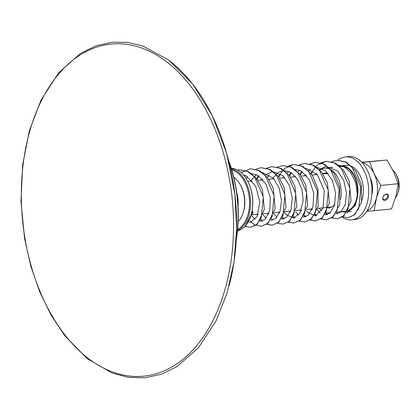 <?xml version="1.0" encoding="UTF-8"?>
<svg xmlns="http://www.w3.org/2000/svg" width="420" height="420" viewBox="0 0 420 420"><rect width="100%" height="100%" fill="white"/><g stroke="black" fill="none" stroke-linecap="round" stroke-linejoin="round"><path stroke-width="0.63" d="M367.012 210.877A24.586 15.53 -95.6 0 0 376.42 198.161A24.586 15.53 -95.6 0 0 374.131 173.68A24.586 15.53 -95.6 0 0 362.281 162.729M371.81 194.828A16.858 10.647 -95.6 0 0 370.109 177.539M384.731 194.785A2.903 1.943 -52.7 0 1 385.901 194.355A2.903 1.943 -52.7 0 1 386.983 194.628A2.903 1.943 -52.7 0 1 387.188 197.437A2.903 1.943 -52.7 0 1 384.542 199.521A2.903 1.943 -52.7 0 1 383.46 199.248A2.903 1.943 -52.7 0 1 383.014 197.038M386.479 194.05A3.607 2.41 127.3 0 0 384.872 194.686A3.607 2.41 127.3 0 0 382.956 197.201A3.607 2.41 127.3 0 0 384.605 200.477A3.607 2.41 127.3 0 0 388.39 197.09A3.607 2.41 127.3 0 0 386.479 194.05M383.234 196.56A2.903 1.943 127.3 0 0 384.326 195.122M361.961 162.393L369.605 161.721L374.131 173.68L380.825 185.43L376.42 198.161L374.183 210.683L391.529 208.976L395.934 196.245L398.171 183.724L393.645 171.764L386.951 160.015L361.846 162.267M380.825 185.43L398.171 183.724M374.183 210.683L366.728 211.334M369.605 161.721L386.951 160.015M392.826 170.084A16.858 10.647 84.4 0 1 395.85 173.911A16.858 10.647 84.4 0 1 398.144 192.092A16.858 10.647 84.4 0 1 397.761 193.379A16.858 10.647 84.4 0 1 395.524 197.747M237.531 230.391A31.616 19.966 -95.6 0 0 249.134 214.247A31.616 19.966 -95.6 0 0 231.478 168.803M231.772 169.769A30.912 19.52 84.4 0 1 248.173 213.985A30.912 19.52 84.4 0 1 237.631 229.383M231.315 168.273A31.616 19.966 84.4 0 1 246.992 179.944A31.616 19.966 84.4 0 1 251.302 214.032A31.616 19.966 84.4 0 1 250.583 216.442A31.616 19.966 84.4 0 1 237.473 230.937M242.991 213.297L243.275 212.452A23.536 14.863 -95.6 0 0 243.81 210.656A23.536 14.863 -95.6 0 0 240.602 185.278L240.161 184.506A24.938 15.75 84.4 0 1 243.558 211.397A24.938 15.75 84.4 0 1 242.991 213.297A24.938 15.75 84.4 0 1 238.166 221.503M250.583 216.442L250.724 216.017A30.912 19.52 -95.6 0 0 251.428 213.665A30.912 19.52 -95.6 0 0 247.217 180.332L246.992 179.944M397.761 193.379L398.192 192.108A14.753 9.319 -95.6 0 0 398.528 190.984A14.753 9.319 -95.6 0 0 396.517 175.072L395.85 173.911M233.83 177.392A24.938 15.75 84.4 0 1 240.161 184.506M238.051 206.047A24.938 15.75 -95.6 0 0 236.728 192.575M228.722 161.012A103.267 65.221 84.4 0 1 236.345 238.565M236.282 239.726A101.866 64.334 -95.6 0 0 228.433 159.884M342.111 217.151A31.616 19.966 -95.6 0 0 351.692 219.844L354.947 219.524A31.616 19.966 -95.6 0 0 370.556 202.314A31.616 19.966 -95.6 0 0 367.563 170.741A31.616 19.966 -95.6 0 0 348.763 156.602L345.513 156.922A31.616 19.966 -95.6 0 0 338.021 160.162M328.036 173.323A17.561 11.093 -95.6 0 0 325.201 173.035A17.561 11.093 -95.6 0 0 322.828 173.696M328.277 208.016A17.561 11.093 -95.6 0 0 328.639 207.989A17.561 11.093 -95.6 0 0 334.856 203.931M340.52 199.364A22.481 14.196 -95.6 0 0 324.723 168.142A22.481 14.196 -95.6 0 0 319.898 170.053M316.544 173.654A22.481 14.196 -95.6 0 0 315.924 174.652M319.221 208.21A22.481 14.196 -95.6 0 0 321.867 210.662M326.335 212.73A22.481 14.196 -95.6 0 0 329.117 212.888A22.481 14.196 -95.6 0 0 330.445 212.651M348.002 210.625A22.481 14.196 -95.6 0 0 356.48 199.048A22.481 14.196 -95.6 0 0 354.354 176.594A22.481 14.196 -95.6 0 0 340.982 166.541L340.258 166.614M347.471 211.559A23.184 14.642 -95.6 0 0 356.895 199.364A23.184 14.642 -95.6 0 0 354.701 176.211A23.184 14.642 -95.6 0 0 340.914 165.842A23.184 14.642 -95.6 0 0 339.633 166.058M341.822 211.638A23.184 14.642 -95.6 0 0 345.45 211.984M347.319 211.801L350.868 211.454A23.184 14.642 -95.6 0 0 351.073 211.433M361.804 200.55A23.184 14.642 -95.6 0 0 362.313 198.833A23.184 14.642 -95.6 0 0 360.124 175.681A23.184 14.642 -95.6 0 0 346.337 165.312L340.914 165.842M351.692 219.844A31.616 19.966 -95.6 0 0 367.3 202.634A31.616 19.966 -95.6 0 0 364.313 171.061A31.616 19.966 -95.6 0 0 345.513 156.922M252.032 210.982L253.213 212.179L251.669 212.693M229.189 285.542A167.853 106.008 -95.6 0 0 169.186 60.585M226.128 285.332A166.845 105.373 -95.6 0 0 166.488 61.724A166.845 105.373 -95.6 0 0 28.754 134.904A166.845 105.373 -95.6 0 0 88.394 358.507A166.845 105.373 -95.6 0 0 226.128 285.332M252.284 212.688L245.233 226.034M250.525 227.315L257.229 224.327L264.332 209.486L262.406 189.457L256.825 178.773L248.745 171.738L239.405 169.816L237.605 170.105L239.405 169.816L247.312 171.271L254.552 176.909L263.288 196.77L261.293 217.681L256.641 224.485L250.525 227.315L244.97 226.464M241.206 172.662L250.247 168.756L258.153 170.205L265.393 175.844L274.129 195.699L272.134 216.61L267.488 223.419L261.371 226.249L254.662 224.868L249.916 221.114M255.759 169.197L261.088 167.69L268.994 169.139L276.234 174.783L284.97 194.639L282.975 215.549L278.324 222.353L272.207 225.183L266.831 224.212M262.385 221.02L261.056 219.544M257.933 214.709L257.707 214.258M257.108 179.146L258.809 175.917M266.742 168.168L271.929 166.625L279.836 168.073L287.075 173.712L295.811 193.567L293.816 214.478L289.17 221.288L283.054 224.117L277.494 223.267M277.442 167.066L282.77 165.559L290.677 167.008L297.917 172.652L306.653 192.507L304.657 213.418L300.011 220.222L293.89 223.052L288.514 222.085M284.067 218.888L282.739 217.413M279.61 212.572L279.389 212.126M278.791 177.02L280.492 173.791M288.425 166.036L293.612 164.493L301.518 165.942L308.758 171.581L317.494 191.436L315.499 212.347L310.853 219.156L304.736 221.986L299.355 221.02M294.908 217.822L293.58 216.347M290.451 211.507L290.231 211.06M289.632 175.954L291.333 172.725M299.266 164.971L304.453 163.427L312.359 164.882L319.599 170.52L328.335 190.376L326.34 211.286L321.694 218.09L315.572 220.92L310.196 219.954M305.75 216.757L304.421 215.282M301.298 210.446L301.072 209.995M300.473 174.888L302.174 171.659M310.107 163.905L315.294 162.362L323.201 163.816L330.44 169.454L339.176 189.304L337.181 210.215L332.535 217.025L326.419 219.854L321.038 218.888M316.591 215.691L315.262 214.216M312.133 209.381L311.913 208.929M311.315 173.822L313.016 170.594M320.948 162.839L326.135 161.296L334.042 162.75L341.281 168.389L350.018 188.244L348.022 209.155L343.376 215.964L337.255 218.794L331.879 217.822M327.432 214.625L326.104 213.15M331.79 161.774L336.977 160.23L344.883 161.684L352.123 167.323L360.859 187.178L358.864 208.084L354.218 214.893L348.101 217.728L342.542 216.878M328.141 173.45L323.001 173.959M317.294 174.515L312.16 175.019M306.453 175.581L301.319 176.085M295.617 176.647L290.477 177.151M284.776 177.713L279.636 178.216M273.935 178.778L268.795 179.282M263.088 179.844L257.954 180.348M252.247 180.91L247.779 181.351M331.658 206.987L317.651 208.367M312.322 208.887L306.81 209.433M301.487 209.953L295.969 210.499M290.635 211.019L285.127 211.559M279.799 212.084L274.286 212.625M268.957 213.15L263.445 213.691M258.122 214.216L252.604 214.757M168.903 60.197L142.695 45.906L127.418 42.373L112.14 42.205L95.954 45.843L80.577 53.356L58.658 72.76L40.955 100.238L29.395 130.72L22.638 165.018L21 201.484L24.559 238.366L30.733 265.907L39.711 291.842L51.24 315.441L65 336.021L87.25 358.659L111.904 372.971L128.499 377.37L145.131 377.795L161.301 374.241L176.673 366.828L198.487 347.734L216.179 320.659L227.131 292.892L234.05 261.739L236.665 228.464L234.864 194.434L226.627 153.253L212.247 115.642L192.607 83.963L168.903 60.197M332.75 167.349L324.723 168.142M345.382 211.286L336.924 212.116M330.33 212.767L329.117 212.888M346.626 212.851L347.235 212.856L355.425 205.301L357.404 194.859L355.803 182.936L350.789 172.557L343.57 166.273L338.41 165.076M332.178 167.092L331.663 167.459M335.78 213.916L340.699 212.126L345.167 204.761L346.537 193.321L343.922 180.968L337.843 171.119L326.025 166.262L319.494 169.638M316.386 173.486L315.693 174.673M317.237 209.716L320.266 212.993M324.938 214.982L330.046 213.024L334.562 205.049L335.596 192.89L332.304 180.201L325.484 170.762L316.727 167.202M310.495 169.223L308.653 170.704M305.545 174.552L304.852 175.739M306.39 210.788L307.351 212.027L315.383 215.996L322.975 208.315L324.34 190.733L317.31 174.536L305.886 168.268M299.649 170.289L297.812 171.764M294.704 175.623L294.016 176.804M295.554 211.848L298.583 215.124M303.256 217.109L308.233 215.271L313.036 206.619L313.73 193.342L309.477 180.038L301.518 171.239L295.045 169.334M288.813 171.355L286.97 172.83M283.868 176.684L283.175 177.87M283.894 211.685L286.162 214.709L293.648 218.132L300.048 213.04L303.198 200.413L301.88 189.284L297.528 179.251L291.065 172.547L283.941 170.405L277.61 172.667L272.333 178.936M273.058 212.746L276.906 217.261M281.573 219.24L286.493 217.45L291.044 209.816L292.294 197.962L289.333 185.351L282.823 175.644L272.664 171.497L265.288 174.962M262.18 178.815L261.492 180.002M262.216 213.811L266.06 218.327M270.732 220.306L275.578 218.578L279.993 211.538L281.521 200.513L279.263 188.412L273.619 178.416L262.521 172.531M256.289 174.552L250.646 181.067M252.189 216.111L255.218 219.387M259.891 221.372L264.957 219.455L269.714 210.725L270.344 197.442L266.049 184.186L258.085 175.46L251.68 173.597M245.448 175.618L244.555 176.269M249.049 222.437L250.409 222.374L257.208 216.321L259.807 201.931L255.654 186.076L246.325 176.022L243.49 174.972M336.646 212.594L337.754 213.722M246.298 178.784L247.538 176.704M261.088 167.69L270.428 169.612L278.507 176.642L284.088 187.325L286.015 207.354L278.911 222.196L272.207 225.183L266.653 224.333M261.865 221.177L260.757 220.054M257.56 215.586L256.888 214.337M255.78 180.563L258.379 175.644M266.6 168.131L271.929 166.625L281.264 168.541L289.354 175.581L294.935 186.27L296.856 206.304L289.742 221.135L283.054 224.117M272.706 220.112L271.598 218.988M268.401 214.515L267.729 213.271M267.524 177.524L269.22 174.578M282.77 165.559L292.11 167.48L300.19 174.515L305.77 185.194L307.697 205.222L300.594 220.064L293.89 223.052L288.335 222.201M283.547 219.046L282.44 217.922M279.242 213.449L278.57 212.205M278.366 176.463L284.429 168.52L293.612 164.493L302.946 166.409L312.38 175.35L317.956 189.011L318.124 206.446L311.425 219.004L304.736 221.986L299.177 221.135M294.389 217.98L293.281 216.857M290.084 212.384L289.411 211.139M289.207 175.397L290.903 172.447M299.124 164.934L304.453 163.427L313.793 165.349L321.872 172.384L327.453 183.062L329.38 203.096L322.276 217.933L315.572 220.92L310.018 220.07M305.23 216.919L304.122 215.791M300.925 211.323L300.253 210.073M300.048 174.332L301.744 171.381M309.965 163.868L315.294 162.362L324.629 164.283L334.063 173.219L339.638 186.874L339.806 204.314L333.107 216.878L326.419 219.854L320.859 219.004M316.071 215.854L314.963 214.725M311.766 210.257L311.094 209.008M310.889 173.266L316.948 165.322L326.135 161.296L335.475 163.217L343.555 170.252L349.135 180.931L351.062 200.965L343.959 215.801L337.255 218.794L331.7 217.943M326.912 214.788L325.805 213.659M331.648 161.737L336.977 160.23L346.311 162.152L355.74 171.082L361.321 184.737L361.489 202.183L354.79 214.746L348.101 217.728M253.213 212.179L245.6 226.023L244.613 226.695M250.247 168.756L259.581 170.672L267.671 177.713L273.252 188.402L275.173 208.435L268.065 223.267L261.371 226.249"/></g></svg>
